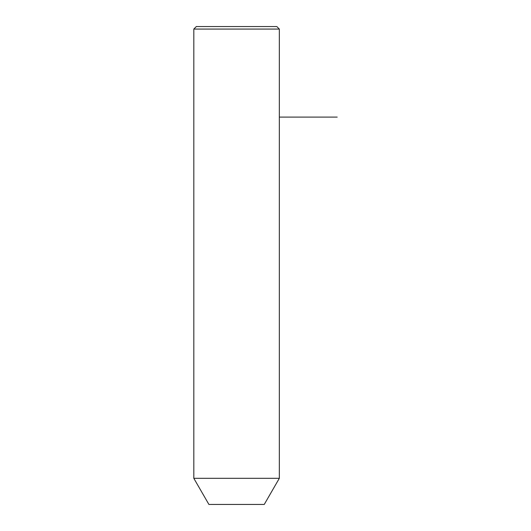 <?xml version="1.0" encoding="UTF-8"?>
<svg xmlns="http://www.w3.org/2000/svg" width="531" height="531" viewBox="0 0 531 531"><rect width="100%" height="100%" fill="white"/><g stroke="black" fill="none" stroke-linecap="round" stroke-linejoin="round"><path stroke-width="0.8" d="M199.052 478.312L279.333 478.312L279.333 29.066L193.815 29.066L193.815 478.312L199.052 478.312M193.815 478.312L208.909 504.45L264.246 504.45L279.333 478.312M193.815 29.066L196.331 26.55L276.817 26.55L279.333 29.066M279.333 117.099L337.185 117.099"/></g></svg>
